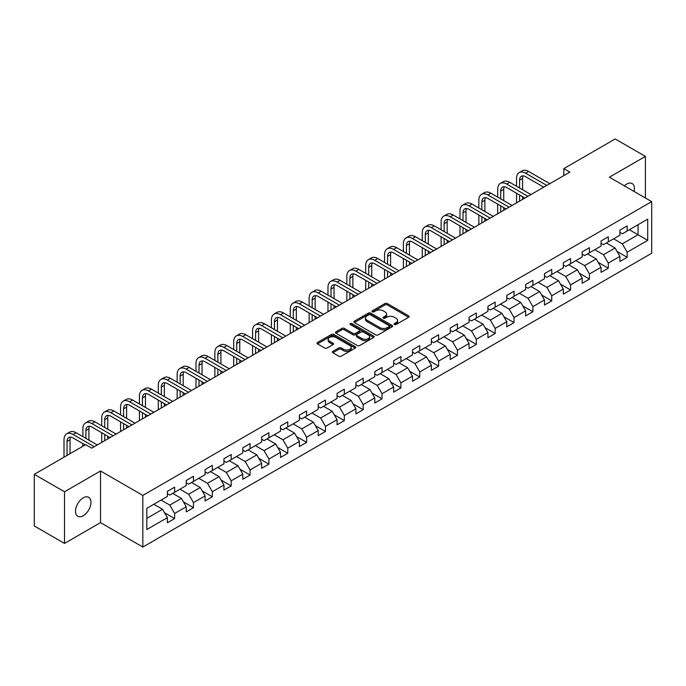 <?xml version="1.0" encoding="UTF-8"?>
<svg xmlns="http://www.w3.org/2000/svg" width="686" height="686" viewBox="0 0 686 686"><rect width="100%" height="100%" fill="white"/><g stroke="black" fill="none" stroke-linecap="round" stroke-linejoin="round"><path stroke-width="1.03" d="M394.407 324.529A1.175 0.677 0 0 0 396.062 324.529L408.667 317.249A1.681 0.969 0 0 0 409.165 316.563A1.681 0.969 0 0 0 408.667 315.877L387.316 303.546A1.681 0.969 0 0 0 384.94 303.546L372.335 310.827A1.175 0.677 0 0 0 371.992 311.307A1.175 0.677 0 0 0 372.335 311.787A1.175 0.677 0 0 0 373.999 311.787L375.628 310.844A5.368 3.096 0 0 1 383.225 310.844L385 311.873A5.368 3.096 0 0 1 386.57 314.068A5.368 3.096 0 0 1 385 316.255L383.371 317.198A1.175 0.677 0 0 0 383.028 317.678A1.175 0.677 0 0 0 383.371 318.158A1.175 0.677 0 0 0 385.035 318.158L386.664 317.215A5.368 3.096 0 0 1 394.253 317.215L396.036 318.244A5.368 3.096 0 0 1 397.606 320.431A5.368 3.096 0 0 1 396.036 322.626L394.407 323.569A1.175 0.677 0 0 0 394.056 324.049A1.175 0.677 0 0 0 394.407 324.529L394.407 323.569M83.255 515.718A10.942 6.32 120 0 0 90.398 506.071A10.942 6.32 120 0 0 88.726 497.307A10.942 6.32 120 0 0 83.255 497.847A10.942 6.32 120 0 0 76.103 507.486A10.942 6.32 120 0 0 77.784 516.258A10.942 6.32 120 0 0 83.255 515.718M634.061 191.437A10.942 6.32 120 0 0 632.149 183.565A10.942 6.32 120 0 0 626.678 184.105A10.942 6.32 120 0 0 624.371 185.846M332.856 351.361A1.681 0.969 0 0 0 332.367 352.047A1.681 0.969 0 0 0 332.856 352.733L338.85 356.188A1.681 0.969 0 0 0 341.225 356.188L355.219 348.111A1.681 0.969 0 0 0 355.717 347.425A1.681 0.969 0 0 0 355.219 346.739L333.868 334.408A1.681 0.969 0 0 0 331.492 334.408L317.498 342.494A1.681 0.969 0 0 0 317.001 343.171A1.681 0.969 0 0 0 317.498 343.858L324.735 348.042A1.681 0.969 0 0 0 327.102 348.042L333.096 344.578A1.681 0.969 0 0 0 333.585 343.892A1.681 0.969 0 0 0 333.096 343.206L329.503 341.139A4.485 2.59 0 0 1 328.191 339.304A4.485 2.59 0 0 1 330.961 336.912A4.485 2.59 0 0 1 335.857 337.469L349.911 345.59A4.485 2.59 0 0 1 351.223 347.425A4.485 2.59 0 0 1 348.454 349.817A4.485 2.59 0 0 1 343.566 349.251L341.225 347.905A1.681 0.969 0 0 0 338.85 347.905L332.856 351.361L332.856 352.733M100.533 470.982L64.518 491.776L34.3 474.335L34.3 525.973L64.518 543.415L100.533 522.621L142.842 547.051L142.842 495.403L100.533 470.982L100.533 522.621M645.415 197.988L645.415 156.399L609.4 177.194L651.7 201.615L142.842 495.403M645.415 156.399L615.196 138.949L563.832 168.61L563.832 175.59M34.3 474.335L85.673 444.674L91.71 448.164L569.869 172.1L563.832 168.61M375.748 334.888A1.681 0.969 0 0 0 378.123 334.888L392.118 326.802A1.681 0.969 0 0 0 392.615 326.116A1.681 0.969 0 0 0 392.118 325.438L370.766 313.108A1.681 0.969 0 0 0 368.391 313.108L354.388 321.185A1.681 0.969 0 0 0 353.899 321.871A1.681 0.969 0 0 0 354.388 322.557L375.748 334.888M350.769 324.778A1.175 0.677 0 0 1 351.961 324.95L373.647 337.469L359.67 345.538A1.681 0.969 0 0 1 357.295 345.538L335.943 333.207L335.943 331.835A1.681 0.969 0 0 0 335.454 332.521A1.681 0.969 0 0 0 335.943 333.207M335.943 331.835L341.937 328.38A1.681 0.969 0 0 1 344.303 328.38L352.964 333.379A1.681 0.969 0 0 0 355.339 333.379L359.318 331.089A1.681 0.969 0 0 0 359.807 330.403A1.681 0.969 0 0 0 359.318 329.717L350.297 324.512A1.175 0.677 0 0 1 349.954 324.032A1.175 0.677 0 0 1 350.683 323.406A1.175 0.677 0 0 1 351.961 323.552L373.673 336.089A1.681 0.969 0 0 1 374.162 336.775A1.681 0.969 0 0 1 373.673 337.452L373.673 336.089M142.842 547.051L651.7 253.263L651.7 201.615M164.537 512.751L174.63 518.573L174.63 513.48L186.232 506.783L186.232 511.876L193.486 507.691L193.486 502.598L205.088 495.892L205.088 500.986L212.343 496.801L212.343 491.708L223.945 485.011L223.945 490.104L231.199 485.92L231.199 480.826L242.801 474.12L242.801 479.214L250.056 475.029L250.056 469.936L261.658 463.239L261.658 468.332L268.903 464.148L268.903 459.045L280.514 452.348L280.514 457.442L287.76 453.257L287.76 448.164L299.37 441.467L299.37 446.56L306.616 442.376L306.616 437.274L318.218 430.576L318.218 435.67L325.473 431.485L325.473 426.392L337.075 419.695L337.075 424.788L344.329 420.595L344.329 415.502L355.931 408.805L355.931 413.898L363.186 409.714L363.186 404.62L374.788 397.923L374.788 403.016L382.042 398.823L382.042 393.73L393.644 387.033L393.644 392.126L400.898 387.942L400.898 382.848L412.5 376.151L412.5 381.245L419.755 377.051L419.755 371.958L431.357 365.261L431.357 370.354L438.611 366.17L438.611 361.076L450.213 354.379L450.213 359.473L457.459 355.279L457.459 350.186L469.07 343.489L469.07 348.582L476.316 344.398L476.316 339.304L487.926 332.599L487.926 337.701L495.172 333.507L495.172 328.414L506.774 321.717L506.774 326.81L514.028 322.626L514.028 317.532L525.63 310.827L525.63 315.92L532.885 311.736L532.885 306.642L544.487 299.945L544.487 305.038L551.741 300.854L551.741 295.76L563.343 289.055L563.343 294.148L570.598 289.964L570.598 284.87L582.2 278.173L582.2 283.267L589.454 279.082L589.454 273.988L601.056 267.283L601.056 272.376L608.311 268.192L608.311 263.098L619.912 256.401L619.912 261.495L627.167 257.31L627.167 252.216L647.713 240.349L647.713 219.134L638.04 224.716L638.04 234.766L647.713 240.349M174.63 518.573L167.375 522.758L167.375 517.664L146.83 529.532L146.83 508.317L167.375 496.45L167.375 491.356L174.63 487.171L174.63 492.265L186.232 485.568L186.232 480.474L193.486 476.29L193.486 481.383L205.088 474.678L205.088 469.584L212.343 465.4L212.343 470.493L223.945 463.796L223.945 458.702L231.199 454.509L231.199 459.611L242.801 452.906L242.801 447.812L250.056 443.628L250.056 448.721L261.658 442.024L261.658 436.931L268.903 432.737L268.903 437.84L280.514 431.134L280.514 426.04L287.76 421.856L287.76 426.949L299.37 420.252L299.37 415.159L306.616 410.965L306.616 416.059L318.218 409.362L318.218 404.268L325.473 400.084L325.473 405.177L337.075 398.48L337.075 393.387L344.329 389.194L344.329 394.287L355.931 387.59L355.931 382.496L363.186 378.312L363.186 383.405L374.788 376.708L374.788 371.615L382.042 367.422L382.042 372.515L393.644 365.818L393.644 360.725L400.898 356.54L400.898 361.633L412.5 354.936L412.5 349.834L419.755 345.65L419.755 350.743L431.357 344.046L431.357 338.953L438.611 334.768L438.611 339.862L450.213 333.164L450.213 328.062L457.459 323.878L457.459 328.971L469.07 322.274L469.07 317.181L476.316 312.996L476.316 318.09L487.926 311.384L487.926 306.29L495.172 302.106L495.172 307.199L506.774 300.502L506.774 295.409L514.028 291.224L514.028 296.318L525.63 289.612L525.63 284.519L532.885 280.334L532.885 285.427L544.487 278.73L544.487 273.637L551.741 269.452L551.741 274.546L563.343 267.84L563.343 262.747L570.598 258.562L570.598 263.656L582.2 256.958L582.2 251.865L589.454 247.672L589.454 252.774L601.056 246.068L601.056 240.975L608.311 236.79L608.311 241.884L619.912 235.187L619.912 230.093L627.167 225.9L627.167 231.002L647.713 219.134M172.692 493.38L181.396 498.405L169.794 505.11L161.09 500.085M167.375 493.663L169.794 495.06L174.63 492.265M169.794 505.11L174.63 513.48M181.396 498.405L186.232 506.783M191.548 482.498L200.252 487.523L188.65 494.22L179.946 489.195M186.232 482.773L188.65 484.17L193.486 481.383M188.65 494.22L193.486 502.598M200.252 487.523L205.088 495.892M210.405 471.608L219.108 476.633L207.506 483.33L198.803 478.313M205.088 471.891L207.506 473.289L212.343 470.493M207.506 483.33L212.343 491.708M219.108 476.633L223.945 485.011M229.261 460.726L237.965 465.751L226.363 472.448L217.659 467.423M223.945 461.001L226.363 462.398L231.199 459.611M226.363 472.448L231.199 480.826M237.965 465.751L242.801 474.12M248.118 449.836L256.821 454.861L245.219 461.558L236.516 456.533M242.801 450.119L245.219 451.517L250.056 448.721M245.219 461.558L250.056 469.936M256.821 454.861L261.658 463.239M266.974 438.954L275.678 443.979L264.076 450.676L255.372 445.651M261.658 439.229L264.076 440.626L268.903 437.84M264.076 450.676L268.903 459.045M275.678 443.979L280.514 452.348M285.83 428.064L294.534 433.089L282.932 439.786L274.228 434.761M280.514 428.347L282.932 429.745L287.76 426.949M282.932 439.786L287.76 448.164M294.534 433.089L299.37 441.467M304.687 417.182L313.391 422.207L301.78 428.904L293.085 423.879M299.37 417.457L301.78 418.854L306.616 416.059M301.78 428.904L306.616 437.274M313.391 422.207L318.218 430.576M323.543 406.292L332.238 411.317L320.636 418.014L311.933 412.989M318.218 406.575L320.636 407.964L325.473 405.177M320.636 418.014L325.473 426.392M332.238 411.317L337.075 419.695M342.4 395.41L351.095 400.435L339.493 407.132L330.789 402.107M337.075 395.685L339.493 397.083L344.329 394.287M339.493 407.132L344.329 415.502M351.095 400.435L355.931 408.805M361.248 384.52L369.951 389.545L358.349 396.242L349.646 391.217M355.931 384.803L358.349 386.192L363.186 383.405M358.349 396.242L363.186 404.62M369.951 389.545L374.788 397.923M380.104 373.638L388.808 378.663L377.206 385.361L368.502 380.336M374.788 373.913L377.206 375.311L382.042 372.515M377.206 385.361L382.042 393.73M388.808 378.663L393.644 387.033M398.96 362.748L407.664 367.773L396.062 374.47L387.358 369.445M393.644 363.031L396.062 364.42L400.898 361.633M396.062 374.47L400.898 382.848M407.664 367.773L412.5 376.151M417.817 351.867L426.521 356.883L414.919 363.589L406.215 358.564M412.5 352.141L414.919 353.539L419.755 350.743M414.919 363.589L419.755 371.958M426.521 356.883L431.357 365.261M436.673 340.976L445.377 346.001L433.775 352.698L425.071 347.673M431.357 341.259L433.775 342.648L438.611 339.862M433.775 352.698L438.611 361.076M445.377 346.001L450.213 354.379M455.53 330.086L464.233 335.111L452.631 341.817L443.928 336.792M450.213 330.369L452.631 331.767L457.459 328.971M452.631 341.817L457.459 350.186M464.233 335.111L469.07 343.489M474.386 319.204L483.09 324.229L471.488 330.926L462.784 325.901M469.07 319.479L471.488 320.877L476.316 318.09M471.488 330.926L476.316 339.304M483.09 324.229L487.926 332.599M493.243 308.314L501.946 313.339L490.336 320.045L481.641 315.02M487.926 308.597L490.336 309.995L495.172 307.199M490.336 320.045L495.172 328.414M501.946 313.339L506.774 321.717M512.099 297.432L520.803 302.457L509.192 309.154L500.488 304.13M506.774 297.707L509.192 299.105L514.028 296.318M509.192 309.154L514.028 317.532M520.803 302.457L525.63 310.827M530.955 286.542L539.65 291.567L528.048 298.273L519.345 293.248M525.63 286.825L528.048 288.223L532.885 285.427M528.048 298.273L532.885 306.642M539.65 291.567L544.487 299.945M549.803 275.661L558.507 280.685L546.905 287.383L538.201 282.358M544.487 275.935L546.905 277.333L551.741 274.546M546.905 287.383L551.741 295.76M558.507 280.685L563.343 289.055M568.66 264.77L577.363 269.795L565.761 276.501L557.058 271.476M563.343 265.053L565.761 266.451L570.598 263.656M565.761 276.501L570.598 284.87M577.363 269.795L582.2 278.173M587.516 253.889L596.22 258.914L584.618 265.611L575.914 260.586M582.2 254.163L584.618 255.561L589.454 252.774M584.618 265.611L589.454 273.988M596.22 258.914L601.056 267.283M606.373 242.998L615.076 248.023L603.474 254.72L594.771 249.704M601.056 243.281L603.474 244.679L608.311 241.884M603.474 254.72L608.311 263.098M615.076 248.023L619.912 256.401M629.336 229.741L638.04 234.766L622.331 243.839L613.627 238.814M619.912 232.391L622.331 233.789L627.167 231.002M622.331 243.839L627.167 252.216M64.518 491.776L64.518 543.415M146.83 518.367L162.539 509.295L153.836 504.27M162.539 509.295L167.375 517.664M617.074 251.479L627.167 257.31M598.218 262.369L608.311 268.192M579.361 273.251L589.454 279.082M560.505 284.141L570.598 289.964M541.648 295.023L551.741 300.854M522.792 305.913L532.885 311.736M503.936 316.795L514.028 322.626M485.079 327.685L495.172 333.507M466.223 338.567L476.316 344.398M447.375 349.457L457.459 355.279M428.518 360.339L438.611 366.17M409.662 371.229L419.755 377.051M390.806 382.111L400.898 387.942M371.949 393.001L382.042 398.823M353.093 403.882L363.186 409.714M334.236 414.773L344.329 420.595M315.38 425.654L325.473 431.485M296.524 436.545L306.616 442.376M277.667 447.435L287.76 453.257M258.811 458.317L268.903 464.148M239.963 469.207L250.056 475.029M221.106 480.089L231.199 485.92M202.25 490.979L212.343 496.801M183.394 501.86L193.486 507.691M394.87 324.692L396.036 324.024A5.368 3.096 0 0 0 397.606 321.828L397.606 320.431M386.57 314.068L386.57 315.457A5.368 3.096 0 0 1 385 317.652L383.843 318.321M408.65 317.266L387.316 304.944A1.681 0.969 0 0 0 384.94 304.944L372.807 311.95M392.1 326.819L370.766 314.505A1.681 0.969 0 0 0 368.391 314.505L354.413 322.574M389.151 326.596A1.175 0.677 0 0 0 389.494 326.116A1.175 0.677 0 0 0 389.151 325.644L370.406 314.814A1.175 0.677 0 0 0 368.751 314.814L367.027 315.809A5.368 3.096 0 0 0 365.458 318.004A5.368 3.096 0 0 0 367.027 320.199L379.838 327.591A5.368 3.096 0 0 0 387.436 327.591L389.151 326.596L389.151 327.994A1.175 0.677 0 0 0 389.494 327.514L389.494 326.116M365.458 318.004L365.458 319.402A5.368 3.096 0 0 0 367.027 321.588L367.027 320.199M389.151 327.994L387.436 328.988A5.368 3.096 0 0 1 379.838 328.988L367.027 321.588M335.969 333.225L341.937 329.777L341.937 328.38M359.807 330.403L359.807 331.792A1.681 0.969 0 0 1 359.318 332.478L355.339 334.777A1.681 0.969 0 0 1 352.964 334.777L344.303 329.777A1.681 0.969 0 0 0 341.937 329.777M361.951 338.567A4.485 2.59 0 0 0 366.847 339.133A4.485 2.59 0 0 0 369.617 336.74A4.485 2.59 0 0 0 368.305 334.905L363.348 332.041A1.681 0.969 0 0 0 360.973 332.041L357.003 334.339A1.681 0.969 0 0 0 356.514 335.025A1.681 0.969 0 0 0 357.003 335.711L361.951 338.567L361.951 339.964A4.485 2.59 0 0 0 366.847 340.53A4.485 2.59 0 0 0 369.617 338.129L369.617 336.74M356.514 335.025L356.514 336.423A1.681 0.969 0 0 0 357.003 337.109L357.003 335.711M361.951 339.964L357.003 337.109M351.223 347.425L351.223 348.814A4.485 2.59 0 0 1 348.454 351.215A4.485 2.59 0 0 1 343.566 350.649L341.225 349.294A1.681 0.969 0 0 0 338.85 349.294L332.882 352.741M328.191 339.304L328.191 340.702A4.485 2.59 0 0 0 329.503 342.537L329.503 341.139M333.07 344.595L329.503 342.537M355.219 346.739L355.219 348.111L333.868 335.806A1.681 0.969 0 0 0 331.492 335.806L317.515 343.875M516.541 186.249L516.541 178.437A12.82 7.4 60 0 1 519.199 172.572L522.217 170.823A12.82 7.4 60 0 1 528.632 171.457L549.803 183.685M519.199 172.572A12.82 7.4 60 0 1 525.613 173.206L546.785 185.426M543.766 187.175L525.613 176.696A8.549 4.931 -120 0 0 521.334 176.268A8.549 4.931 -120 0 0 519.568 180.178L519.568 187.998M523.126 175.873A8.549 4.931 -120 0 0 522.586 178.437L522.586 189.739M519.568 194.978L519.568 201.144M522.586 196.719L522.586 199.403M516.541 202.893L516.541 193.229M497.684 197.139L497.684 189.327A12.82 7.4 60 0 1 500.343 183.454L503.361 181.713A12.82 7.4 60 0 1 509.775 182.347L530.955 194.567M500.343 183.454A12.82 7.4 60 0 1 506.757 184.088L527.928 196.316M524.91 198.057L506.757 187.578A8.549 4.931 -120 0 0 502.478 187.158A8.549 4.931 -120 0 0 500.711 191.068L500.711 198.88M504.27 186.764A8.549 4.931 -120 0 0 503.73 189.327L503.73 200.629M500.711 205.86L500.711 212.034M503.73 207.609L503.73 210.285M497.684 213.775L497.684 204.119M478.837 208.021L478.837 200.209A12.82 7.4 60 0 1 481.486 194.344L484.513 192.595A12.82 7.4 60 0 1 490.919 193.229L512.099 205.457M481.486 194.344A12.82 7.4 60 0 1 487.9 194.978L509.072 207.198M506.054 208.947L487.9 198.468A8.549 4.931 -120 0 0 483.621 198.04A8.549 4.931 -120 0 0 481.855 201.95L481.855 209.77M485.414 197.645A8.549 4.931 -120 0 0 484.873 200.209L484.873 211.511M481.855 216.75L481.855 222.916M484.873 218.491L484.873 221.175M478.837 224.665L478.837 215.001M459.98 218.911L459.98 211.099A12.82 7.4 60 0 1 462.63 205.225L465.657 203.485A12.82 7.4 60 0 1 472.062 204.119L493.243 216.347M462.63 205.225A12.82 7.4 60 0 1 469.044 205.86L490.216 218.088M487.197 219.829L469.044 209.35A8.549 4.931 -120 0 0 464.765 208.93A8.549 4.931 -120 0 0 462.999 212.84L462.999 220.652M466.557 208.535A8.549 4.931 -120 0 0 466.017 211.099L466.017 222.401M462.999 227.632L462.999 233.806M466.017 229.381L466.017 232.057M459.98 235.547L459.98 225.891M441.124 229.801L441.124 221.981A12.82 7.4 60 0 1 443.773 216.116L446.8 214.366A12.82 7.4 60 0 1 453.206 215.001L474.386 227.229M443.773 216.116A12.82 7.4 60 0 1 450.188 216.75L471.359 228.978M468.341 230.719L450.188 220.24A8.549 4.931 -120 0 0 445.917 219.812A8.549 4.931 -120 0 0 444.142 223.73L444.142 231.542M447.701 219.417A8.549 4.931 -120 0 0 447.169 221.981L447.169 233.283M444.142 238.522L444.142 244.688M447.169 240.263L447.169 242.947M441.124 246.437L441.124 236.773M422.267 240.683L422.267 232.871A12.82 7.4 60 0 1 424.917 226.997L427.944 225.257A12.82 7.4 60 0 1 434.349 225.891L455.53 238.119M424.917 226.997A12.82 7.4 60 0 1 431.331 227.632L452.511 239.86M449.484 241.601L431.331 231.122A8.549 4.931 -120 0 0 427.061 230.702A8.549 4.931 -120 0 0 425.286 234.612L425.286 242.432M428.844 230.307A8.549 4.931 -120 0 0 428.313 232.871L428.313 244.173M425.286 249.404L425.286 255.578M428.313 251.153L428.313 253.829M422.267 257.319L422.267 247.663M403.411 251.573L403.411 243.753A12.82 7.4 60 0 1 406.069 237.888L409.088 236.138A12.82 7.4 60 0 1 415.502 236.773L436.673 249.001M406.069 237.888A12.82 7.4 60 0 1 412.475 238.522L433.655 250.75M430.628 252.491L412.475 242.012A8.549 4.931 -120 0 0 408.204 241.583A8.549 4.931 -120 0 0 406.429 245.502L406.429 253.314M409.988 241.189A8.549 4.931 -120 0 0 409.456 243.753L409.456 255.055M406.429 260.294L406.429 266.46M409.456 262.035L409.456 264.719M403.411 268.209L403.411 258.545M384.554 262.455L384.554 254.643A12.82 7.4 60 0 1 387.213 248.769L390.231 247.029A12.82 7.4 60 0 1 396.645 247.663L417.817 259.891M387.213 248.769A12.82 7.4 60 0 1 393.618 249.404L414.798 261.632M411.772 263.381L393.618 252.894A8.549 4.931 -120 0 0 389.348 252.474A8.549 4.931 -120 0 0 387.573 256.384L387.573 264.204M391.131 252.079A8.549 4.931 -120 0 0 390.6 254.643L390.6 265.945M387.573 271.176L387.573 277.35M390.6 272.925L390.6 275.601M384.554 279.091L384.554 269.435M365.698 273.345L365.698 265.525A12.82 7.4 60 0 1 368.356 259.66L371.375 257.91A12.82 7.4 60 0 1 377.789 258.545L398.96 270.773M368.356 259.66A12.82 7.4 60 0 1 374.762 260.294L395.942 272.522M392.915 274.263L374.762 263.784A8.549 4.931 -120 0 0 370.491 263.355A8.549 4.931 -120 0 0 368.725 267.274L368.725 275.086M372.275 262.961A8.549 4.931 -120 0 0 371.743 265.525L371.743 276.835M368.725 282.066L368.725 288.231M371.743 283.807L371.743 286.491M365.698 289.981L365.698 280.317M346.842 284.227L346.842 276.415A12.82 7.4 60 0 1 349.5 270.541L352.518 268.801A12.82 7.4 60 0 1 358.932 269.435L380.104 281.663M349.5 270.541A12.82 7.4 60 0 1 355.905 271.176L377.086 283.404M374.067 285.153L355.905 274.666A8.549 4.931 -120 0 0 351.635 274.246A8.549 4.931 -120 0 0 349.869 278.156L349.869 285.976M353.419 273.851A8.549 4.931 -120 0 0 352.887 276.415L352.887 287.717M349.869 292.948L349.869 299.122M352.887 294.697L352.887 297.372M346.842 300.862L346.842 291.207M327.985 295.117L327.985 287.297A12.82 7.4 60 0 1 330.643 281.432L333.662 279.682A12.82 7.4 60 0 1 340.076 280.317L361.248 292.545M330.643 281.432A12.82 7.4 60 0 1 337.049 282.066L358.229 294.294M355.211 296.035L337.049 285.556A8.549 4.931 -120 0 0 332.779 285.127A8.549 4.931 -120 0 0 331.012 289.046L331.012 296.858M334.571 284.733A8.549 4.931 -120 0 0 334.031 287.297L334.031 298.607M331.012 303.838L331.012 310.003M334.031 305.579L334.031 308.263M327.985 311.753L327.985 302.089M309.129 305.999L309.129 298.187A12.82 7.4 60 0 1 311.787 292.313L314.805 290.572A12.82 7.4 60 0 1 321.22 291.207L342.4 303.435M311.787 292.313A12.82 7.4 60 0 1 318.201 292.948L339.373 305.176M336.354 306.925L318.201 296.438A8.549 4.931 -120 0 0 313.922 296.018A8.549 4.931 -120 0 0 312.156 299.928L312.156 307.748M315.714 295.623A8.549 4.931 -120 0 0 315.174 298.187L315.174 309.489M312.156 314.72L312.156 320.894M315.174 316.469L315.174 319.144M309.129 322.634L309.129 312.979M290.281 316.889L290.281 309.069A12.82 7.4 60 0 1 292.931 303.203L295.958 301.454A12.82 7.4 60 0 1 302.363 302.089L323.543 314.317M292.931 303.203A12.82 7.4 60 0 1 299.345 303.838L320.516 316.066M317.498 317.807L299.345 307.328A8.549 4.931 -120 0 0 295.066 306.899A8.549 4.931 -120 0 0 293.299 310.818L293.299 318.63M296.858 306.513A8.549 4.931 -120 0 0 296.318 309.069L296.318 320.379M293.299 325.61L293.299 331.775M296.318 327.351L296.318 330.035M290.281 333.525L290.281 323.869M271.424 327.771L271.424 319.959A12.82 7.4 60 0 1 274.074 314.085L277.101 312.344A12.82 7.4 60 0 1 283.507 312.979L304.687 325.207M274.074 314.085A12.82 7.4 60 0 1 280.488 314.72L301.66 326.948M298.642 328.697L280.488 318.21A8.549 4.931 -120 0 0 276.209 317.79A8.549 4.931 -120 0 0 274.443 321.7L274.443 329.52M278.002 317.395A8.549 4.931 -120 0 0 277.461 319.959L277.461 331.261M274.443 336.5L274.443 342.666M277.461 338.241L277.461 340.916M271.424 344.406L271.424 334.751M252.568 338.661L252.568 330.841A12.82 7.4 60 0 1 255.218 324.975L258.245 323.226A12.82 7.4 60 0 1 264.65 323.869L285.83 336.089M255.218 324.975A12.82 7.4 60 0 1 261.632 325.61L282.804 337.838M279.785 339.579L261.632 329.1A8.549 4.931 -120 0 0 257.361 328.68A8.549 4.931 -120 0 0 255.586 332.59L255.586 340.402M259.145 328.285A8.549 4.931 -120 0 0 258.605 330.841L258.605 342.151M255.586 347.382L255.586 353.547M258.605 349.123L258.605 351.807M252.568 355.297L252.568 345.641M233.712 349.543L233.712 341.731A12.82 7.4 60 0 1 236.361 335.857L239.388 334.116A12.82 7.4 60 0 1 245.794 334.751L266.974 346.979M236.361 335.857A12.82 7.4 60 0 1 242.775 336.5L263.956 348.72M260.929 350.469L242.775 339.982A8.549 4.931 -120 0 0 238.505 339.561A8.549 4.931 -120 0 0 236.73 343.472L236.73 351.292M240.289 339.167A8.549 4.931 -120 0 0 239.757 341.731L239.757 353.033M236.73 358.272L236.73 364.438M239.757 360.013L239.757 362.688M233.712 366.178L233.712 356.523M214.855 360.433L214.855 352.613A12.82 7.4 60 0 1 217.513 346.747L220.532 345.007A12.82 7.4 60 0 1 226.937 345.641L248.118 357.86M217.513 346.747A12.82 7.4 60 0 1 223.919 347.382L245.099 359.61M242.072 361.351L223.919 350.872A8.549 4.931 -120 0 0 219.649 350.452A8.549 4.931 -120 0 0 217.874 354.362L217.874 362.174M221.432 350.057A8.549 4.931 -120 0 0 220.901 352.613L220.901 363.923M217.874 369.154L217.874 375.319M220.901 370.903L220.901 373.578M214.855 377.068L214.855 367.413M195.999 371.315L195.999 363.503A12.82 7.4 60 0 1 198.657 357.638L201.675 355.888A12.82 7.4 60 0 1 208.09 356.523L229.261 368.751M198.657 357.638A12.82 7.4 60 0 1 205.063 358.272L226.243 370.491M223.216 372.241L205.063 361.754A8.549 4.931 -120 0 0 200.792 361.333A8.549 4.931 -120 0 0 199.017 365.244L199.017 373.064M202.576 360.939A8.549 4.931 -120 0 0 202.044 363.503L202.044 374.805M199.017 380.044L199.017 386.209M202.044 381.785L202.044 384.469M195.999 387.95L195.999 378.295M177.142 382.205L177.142 374.385A12.82 7.4 60 0 1 179.801 368.519L182.819 366.778A12.82 7.4 60 0 1 189.233 367.413L210.405 379.632M179.801 368.519A12.82 7.4 60 0 1 186.206 369.154L207.386 381.382M204.359 383.122L186.206 372.644A8.549 4.931 -120 0 0 181.936 372.224A8.549 4.931 -120 0 0 180.161 376.134L180.161 383.946M183.719 371.829A8.549 4.931 -120 0 0 183.188 374.385L183.188 385.695M180.161 390.926L180.161 397.1M183.188 392.675L183.188 395.35M177.142 398.84L177.142 389.185M158.286 393.087L158.286 385.275A12.82 7.4 60 0 1 160.944 379.409L163.963 377.66A12.82 7.4 60 0 1 170.377 378.295L191.548 390.523M160.944 379.409A12.82 7.4 60 0 1 167.35 380.044L188.53 392.263M185.503 394.013L167.35 383.534A8.549 4.931 -120 0 0 163.079 383.105A8.549 4.931 -120 0 0 161.313 387.015L161.313 394.836M164.863 382.711A8.549 4.931 -120 0 0 164.331 385.275L164.331 396.577M161.313 401.816L161.313 407.981M164.331 403.557L164.331 406.241M158.286 409.722L158.286 400.067M139.429 403.977L139.429 396.165A12.82 7.4 60 0 1 142.088 390.291L145.106 388.55A12.82 7.4 60 0 1 151.52 389.185L172.692 401.404M142.088 390.291A12.82 7.4 60 0 1 148.493 390.926L169.674 403.154M166.655 404.894L148.493 394.416A8.549 4.931 -120 0 0 144.223 393.996A8.549 4.931 -120 0 0 142.456 397.906L142.456 405.718M146.007 393.601A8.549 4.931 -120 0 0 145.475 396.165L145.475 407.467M142.456 412.698L142.456 418.872M145.475 414.447L145.475 417.122M139.429 420.612L139.429 410.957M120.573 414.859L120.573 407.047A12.82 7.4 60 0 1 123.231 401.181L126.25 399.432A12.82 7.4 60 0 1 132.664 400.067L153.836 412.295M123.231 401.181A12.82 7.4 60 0 1 129.645 401.816L150.817 414.035M147.799 415.785L129.645 405.306A8.549 4.931 -120 0 0 125.367 404.877A8.549 4.931 -120 0 0 123.6 408.787L123.6 416.608M127.159 404.483A8.549 4.931 -120 0 0 126.618 407.047L126.618 418.349M123.6 423.588L123.6 429.753M126.618 425.329L126.618 428.013M120.573 431.503L120.573 421.839M101.717 425.749L101.717 417.937A12.82 7.4 60 0 1 104.375 412.063L107.402 410.322A12.82 7.4 60 0 1 113.807 410.957L134.988 423.185M104.375 412.063A12.82 7.4 60 0 1 110.789 412.698L131.961 424.926M128.942 426.666L110.789 416.188A8.549 4.931 -120 0 0 106.51 415.767A8.549 4.931 -120 0 0 104.744 419.678L104.744 427.489M108.302 415.373A8.549 4.931 -120 0 0 107.762 417.937L107.762 429.239M104.744 434.47L104.744 440.644M107.762 436.219L107.762 438.894M101.717 442.384L101.717 432.729M82.869 436.639L82.869 428.819A12.82 7.4 60 0 1 85.518 422.953L88.545 421.204A12.82 7.4 60 0 1 94.951 421.839L116.131 434.067M85.518 422.953A12.82 7.4 60 0 1 91.933 423.588L113.104 435.807M110.086 437.557L91.933 427.078A8.549 4.931 -120 0 0 87.654 426.649A8.549 4.931 -120 0 0 85.887 430.568L85.887 438.38M89.446 426.255A8.549 4.931 -120 0 0 88.906 428.819L88.906 440.12M82.869 446.294L82.869 443.61M64.012 457.176L64.012 439.709A12.82 7.4 60 0 1 66.662 433.835L69.689 432.094A12.82 7.4 60 0 1 76.095 432.729L97.275 444.957M66.662 433.835A12.82 7.4 60 0 1 73.076 434.47L94.248 446.697M85.184 444.957L73.076 437.96A8.549 4.931 -120 0 0 68.797 437.539A8.549 4.931 -120 0 0 67.031 441.45L67.031 455.435M70.589 437.145A8.549 4.931 -120 0 0 70.049 439.709L70.049 453.686M396.036 324.024L396.036 322.626M383.371 318.158L383.371 317.198M385 317.652L385 316.255M372.335 311.787L372.335 310.827M384.94 304.944L384.94 303.546M387.316 304.944L387.316 303.546M408.667 317.249L408.667 315.877M354.388 322.557L354.388 321.185M368.391 314.505L368.391 313.108M370.766 314.505L370.766 313.108M392.118 326.802L392.118 325.438M379.838 328.988L379.838 327.591M387.436 328.988L387.436 327.591M344.303 329.777L344.303 328.38M352.964 334.777L352.964 333.379M355.339 334.777L355.339 333.379M359.318 332.478L359.318 331.089M351.961 324.95L351.961 323.552M338.85 349.294L338.85 347.905M341.225 349.294L341.225 347.905M343.566 350.649L343.566 349.251M333.096 344.578L333.096 343.206M317.498 343.858L317.498 342.494M331.492 335.806L331.492 334.408M333.868 335.806L333.868 334.408M528.632 171.457L525.613 173.206M522.586 178.437L519.568 180.178M509.775 182.347L506.757 184.088M503.73 189.327L500.711 191.068M490.919 193.229L487.9 194.978M484.873 200.209L481.855 201.95M472.062 204.119L469.044 205.86M466.017 211.099L462.999 212.84M453.206 215.001L450.188 216.75M447.169 221.981L444.142 223.73M434.349 225.891L431.331 227.632M428.313 232.871L425.286 234.612M415.502 236.773L412.475 238.522M409.456 243.753L406.429 245.502M396.645 247.663L393.618 249.404M390.6 254.643L387.573 256.384M377.789 258.545L374.762 260.294M371.743 265.525L368.725 267.274M358.932 269.435L355.905 271.176M352.887 276.415L349.869 278.156M340.076 280.317L337.049 282.066M334.031 287.297L331.012 289.046M321.22 291.207L318.201 292.948M315.174 298.187L312.156 299.928M302.363 302.089L299.345 303.838M296.318 309.069L293.299 310.818M283.507 312.979L280.488 314.72M277.461 319.959L274.443 321.7M264.65 323.869L261.632 325.61M258.605 330.841L255.586 332.59M245.794 334.751L242.775 336.5M239.757 341.731L236.73 343.472M226.937 345.641L223.919 347.382M220.901 352.613L217.874 354.362M208.09 356.523L205.063 358.272M202.044 363.503L199.017 365.244M189.233 367.413L186.206 369.154M183.188 374.385L180.161 376.134M170.377 378.295L167.35 380.044M164.331 385.275L161.313 387.015M151.52 389.185L148.493 390.926M145.475 396.165L142.456 397.906M132.664 400.067L129.645 401.816M126.618 407.047L123.6 408.787M113.807 410.957L110.789 412.698M107.762 417.937L104.744 419.678M94.951 421.839L91.933 423.588M88.906 428.819L85.887 430.568M76.095 432.729L73.076 434.47M70.049 439.709L67.031 441.45"/></g></svg>
